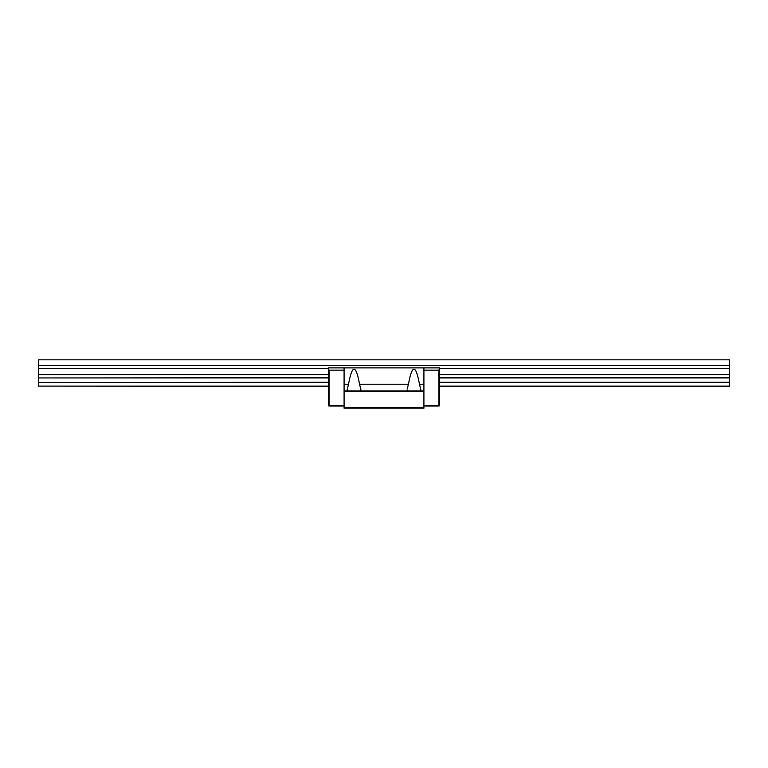 <?xml version="1.0" encoding="UTF-8"?>
<svg xmlns="http://www.w3.org/2000/svg" width="768" height="768" viewBox="0 0 768 768"><rect width="100%" height="100%" fill="white"/><g stroke="black" fill="none" stroke-linecap="round" stroke-linejoin="round"><path stroke-width="1.15" d="M729.6 359.808L38.4 359.808L38.4 365.414L729.6 365.414L729.6 359.808M439.469 386.304L729.6 386.304L729.6 365.414M328.531 386.122L38.4 386.122L328.531 386.304M38.4 386.122L38.4 382.522L328.531 382.522M328.531 382.301L38.4 382.522M38.4 382.301L38.4 377.942L328.531 377.942M328.531 377.712L38.4 377.942M38.4 377.712L38.4 365.414M729.6 368.64L439.469 368.64M328.531 368.64L38.4 368.64M407.597 387.619L407.395 388.291M407.213 388.925L408.442 384.25C412.118 364.186 415.786 364.186 419.462 384.25L423.917 384.25L423.917 367.872L344.083 367.872L344.083 384.25L348.538 384.25C352.214 364.186 355.882 364.186 359.558 384.25L408.442 384.25M419.741 390.912L420.864 389.971L419.462 384.25M359.837 390.912L360.96 389.971L359.558 384.25M348.259 390.912L347.136 389.971L348.538 384.25M423.917 390.912L423.917 391.43L344.083 391.43L344.083 390.912L423.917 390.912L423.917 384.25M423.917 407.674L423.917 408.192L344.083 408.192L344.083 407.674L423.917 407.674L423.917 391.43M344.083 407.674L344.083 391.43M344.083 390.912L344.083 384.25M408.163 390.912L407.04 389.971M423.917 367.872L439.469 367.872L438.95 370.176L423.917 370.176M423.917 406.032L438.95 406.032A0.518 0.518 0 0 0 439.469 405.514A0.518 0.518 0 0 1 438.95 406.032L438.95 405.514L423.917 405.514M344.083 405.514L329.05 405.514L329.05 406.032A0.518 0.518 0 0 1 328.531 405.514A0.518 0.518 0 0 0 329.05 406.032L344.083 406.032M344.083 370.176L329.05 370.176L328.531 369.658L328.531 367.872L344.083 367.872M439.469 369.658L439.469 405.514L438.95 405.514L438.95 370.176M329.05 370.176L329.05 405.514L328.531 405.514L328.531 369.658M729.6 382.301L439.469 382.301M439.469 377.942L729.6 377.942M439.469 382.522L729.6 382.522M729.6 386.122L439.469 386.122M729.6 374.477L439.469 374.477M328.531 374.477L38.4 374.477M38.4 374.573L328.531 374.573M439.469 374.573L729.6 374.573M729.6 377.712L439.469 377.712"/></g></svg>
